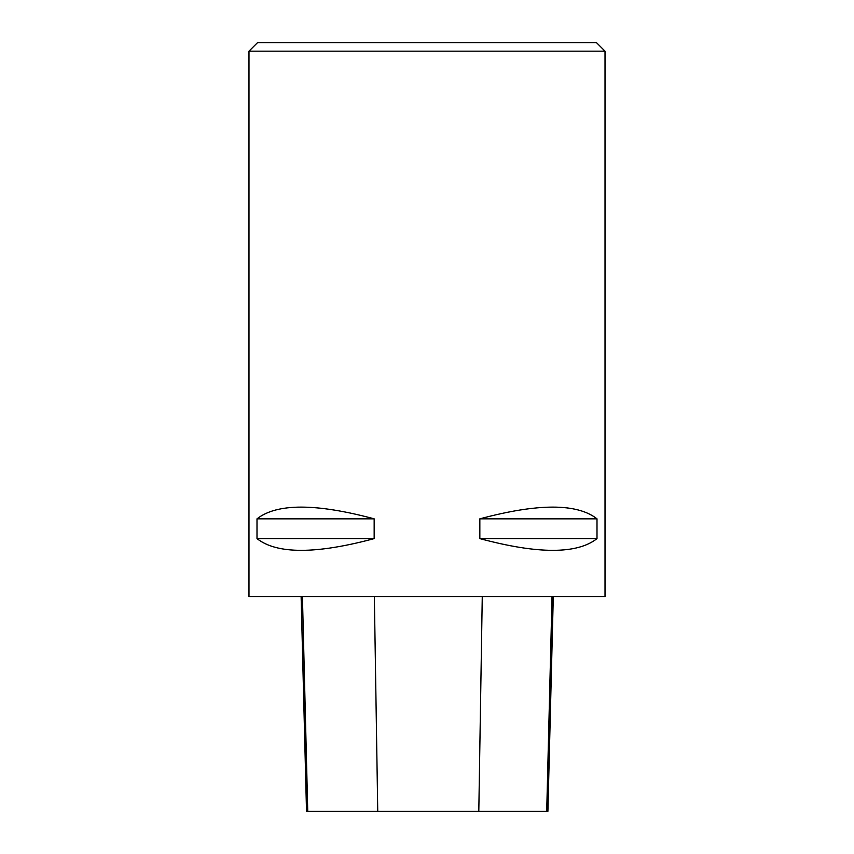 <?xml version="1.0" encoding="UTF-8"?>
<svg xmlns="http://www.w3.org/2000/svg" width="854" height="854" viewBox="0 0 854 854"><rect width="100%" height="100%" fill="white"/><g stroke="black" fill="none" stroke-linecap="round" stroke-linejoin="round"><path stroke-width="1.28" d="M605.016 51.176L248.984 51.176L248.984 596.54L605.016 596.54L605.016 51.176L596.54 42.7L257.46 42.7L248.984 51.176M596.999 518.837L596.999 538.618C577.091 554.246 538.031 554.246 479.841 538.618L479.841 518.837C538.031 503.209 577.091 503.209 596.999 518.837L479.841 518.837M374.159 518.837L374.159 538.618C315.969 554.246 276.909 554.246 257.001 538.618L257.001 518.837C276.909 503.209 315.969 503.209 374.159 518.837L257.001 518.837M301.12 596.54L306.511 811.3L547.905 811.3L553.296 596.54M374.159 538.618L257.001 538.618M596.999 538.618L479.841 538.618M307.75 811.3L302.433 596.54M377.746 811.3L374.351 596.54M478.806 811.3L482.264 596.54M546.709 811.3L552.026 596.54"/></g></svg>
